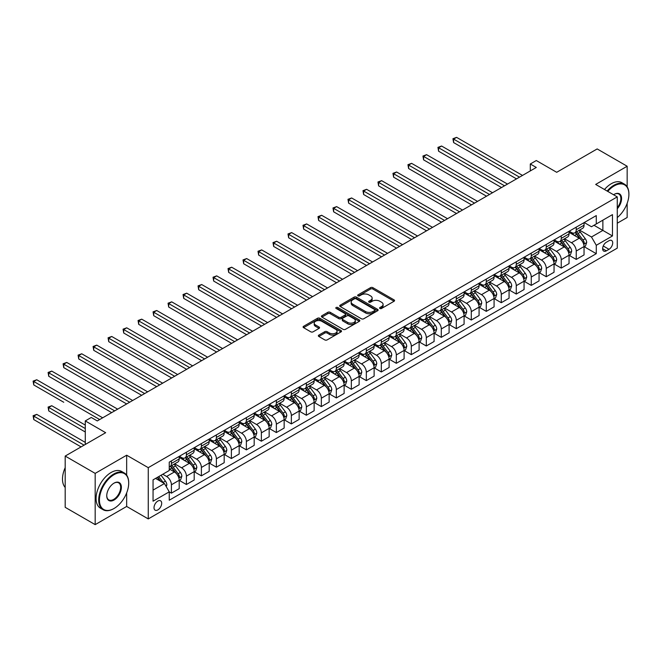 <?xml version="1.0" encoding="UTF-8"?>
<svg xmlns="http://www.w3.org/2000/svg" width="662" height="662" viewBox="0 0 662 662"><rect width="100%" height="100%" fill="white"/><g stroke="black" fill="none" stroke-linecap="round" stroke-linejoin="round"><path stroke-width="0.99" d="M379.914 308.475A1.167 0.67 0 0 0 381.56 308.475L394.072 301.251A1.663 0.96 0 0 0 394.56 300.573A1.663 0.96 0 0 0 394.072 299.894L372.88 287.664A1.663 0.96 0 0 0 370.521 287.664L358.018 294.88A1.167 0.67 0 0 0 357.67 295.36A1.167 0.67 0 0 0 358.018 295.831A1.167 0.67 0 0 0 359.665 295.831L361.278 294.896A5.329 3.078 0 0 1 368.817 294.896L370.579 295.922A5.329 3.078 0 0 1 372.143 298.09A5.329 3.078 0 0 1 370.579 300.267L368.966 301.202A1.167 0.67 0 0 0 368.626 301.682A1.167 0.67 0 0 0 368.966 302.153A1.167 0.67 0 0 0 370.612 302.153L372.234 301.218A5.329 3.078 0 0 1 379.765 301.218L381.535 302.244A5.329 3.078 0 0 1 383.091 304.412A5.329 3.078 0 0 1 381.535 306.589L379.914 307.524A1.167 0.67 0 0 0 379.574 308.004A1.167 0.67 0 0 0 379.914 308.475L379.914 307.524M157.846 509.914A5.428 3.136 120 0 0 161.396 505.131A5.428 3.136 120 0 0 160.56 500.786A5.428 3.136 120 0 0 157.846 501.051A5.428 3.136 120 0 0 154.304 505.834A5.428 3.136 120 0 0 155.14 510.187A5.428 3.136 120 0 0 157.846 509.914M318.836 335.104A1.663 0.96 0 0 0 318.348 335.791A1.663 0.96 0 0 0 318.836 336.47L324.785 339.904A1.663 0.96 0 0 0 327.136 339.904L341.029 331.877A1.663 0.96 0 0 0 341.518 331.199A1.663 0.96 0 0 0 341.029 330.52L319.837 318.281A1.663 0.96 0 0 0 317.479 318.281L303.585 326.308A1.663 0.96 0 0 0 303.105 326.987A1.663 0.96 0 0 0 303.585 327.665L310.768 331.811A1.663 0.96 0 0 0 313.126 331.811L319.067 328.377A1.663 0.96 0 0 0 319.556 327.698A1.663 0.96 0 0 0 319.067 327.02L315.509 324.959A4.452 2.574 0 0 1 314.202 323.147A4.452 2.574 0 0 1 316.957 320.764A4.452 2.574 0 0 1 321.806 321.327L335.758 329.378A4.452 2.574 0 0 1 337.066 331.199A4.452 2.574 0 0 1 334.318 333.574A4.452 2.574 0 0 1 329.461 333.019L327.136 331.679A1.663 0.96 0 0 0 324.785 331.679L318.836 335.104L318.836 336.47M627.162 186.825L627.162 166.245L597.174 148.933L556.692 172.302L536.294 160.535L530.303 163.994L536.294 167.461L97.273 420.924L91.273 417.465L85.282 420.924L85.282 444.475M126.665 475.159L126.665 455.208L95.179 473.388L65.19 456.068L105.672 432.7L85.282 420.924M126.665 455.208L148.255 467.67L617.265 196.887L617.265 248.142L148.255 518.917L148.255 467.67M627.162 166.245L595.676 184.425L617.265 196.887M361.402 318.761A1.663 0.96 0 0 0 363.752 318.761L377.646 310.735A1.663 0.96 0 0 0 378.134 310.056A1.663 0.96 0 0 0 377.646 309.377L356.454 297.139A1.663 0.96 0 0 0 354.096 297.139L340.21 305.165A1.663 0.96 0 0 0 339.722 305.844A1.663 0.96 0 0 0 340.21 306.523L361.402 318.761M336.61 308.732A1.167 0.67 0 0 1 337.794 308.897L337.794 307.507L359.342 319.953A1.663 0.96 0 0 1 359.83 320.631A1.663 0.96 0 0 1 359.342 321.31L345.448 329.328A1.663 0.96 0 0 1 343.09 329.328L321.897 317.09L321.897 315.733A1.663 0.96 0 0 0 321.409 316.411A1.663 0.96 0 0 0 321.897 317.09M321.897 315.733L327.847 312.298A1.663 0.96 0 0 1 330.197 312.298L338.795 317.263A1.663 0.96 0 0 0 341.145 317.263L345.092 314.988A1.663 0.96 0 0 0 345.581 314.309A1.663 0.96 0 0 0 345.092 313.631L336.147 308.459A1.167 0.67 0 0 1 335.8 307.987A1.167 0.67 0 0 1 336.519 307.367A1.167 0.67 0 0 1 337.794 307.507M95.179 473.388L95.179 524.635L65.19 507.324L65.19 456.068M617.265 223.21L627.162 217.492L627.162 203.325M608.99 240.728L606.351 242.251A5.255 3.037 120 0 0 602.917 246.885A5.255 3.037 120 0 0 603.719 251.097A5.255 3.037 120 0 0 606.351 250.84L608.99 249.317A5.255 3.037 120 0 0 612.424 244.683A5.255 3.037 120 0 0 611.614 240.472A5.255 3.037 120 0 0 608.99 240.728M584.215 222.548L591.472 226.735L596.272 223.971L596.272 215.589L169.249 462.134L169.249 470.508L153.054 479.859L153.054 501.192L169.249 491.841L169.249 500.224L596.272 253.678L596.272 245.296L591.472 236.988L579.548 230.103M596.272 223.971L612.466 214.62L612.466 235.953L596.272 245.296M95.179 524.635L126.665 506.455L148.255 518.917M530.303 163.994L530.303 170.92M593.996 225.287L602.867 230.409L602.867 220.156L612.466 214.62M591.472 236.988L602.867 230.409L612.466 235.953M153.054 490.112L164.449 483.533L155.57 478.403M169.249 491.907L171.408 493.157L171.408 484.774A6.785 3.914 -120 0 0 166.609 476.466L162.769 474.249M171.408 493.157L179.203 488.655L179.203 480.273A6.785 3.914 -120 0 0 174.404 471.965L169.249 468.986M179.377 480.447L186.394 484.501L186.394 476.119A6.785 3.914 -120 0 0 181.603 467.811L174.71 463.83M186.394 484.501L194.198 480L194.198 471.617A6.785 3.914 -120 0 0 189.398 463.309L179.203 457.425M194.371 471.791L201.389 475.846L201.389 467.463A6.785 3.914 -120 0 0 196.597 459.155L189.704 455.175M201.389 475.846L209.192 471.344L209.192 462.961A6.785 3.914 -120 0 0 204.393 454.653L194.198 448.762M209.366 463.135L216.383 467.19L216.383 458.807A6.785 3.914 -120 0 0 211.592 450.499L204.699 446.519M216.383 467.19L224.186 462.688L224.186 454.306A6.785 3.914 -120 0 0 219.387 445.998L209.192 440.106M224.36 454.48L231.377 458.534L231.377 450.152A6.785 3.914 -120 0 0 226.586 441.844L219.693 437.863M231.377 458.534L239.181 454.033L239.181 445.65A6.785 3.914 -120 0 0 234.381 437.342L224.186 431.45M239.354 445.824L246.372 449.87L246.372 441.496A6.785 3.914 -120 0 0 241.572 433.18L234.687 429.208M246.372 449.87L254.175 445.369L254.175 436.994A6.785 3.914 -120 0 0 249.375 428.678L239.181 422.795M254.349 437.168L261.366 441.215L261.366 432.84A6.785 3.914 -120 0 0 256.566 424.524L249.682 420.552M261.366 441.215L269.161 436.713L269.161 428.339A6.785 3.914 -120 0 0 264.37 420.022L254.175 414.139M269.343 428.513L276.36 432.559L276.36 424.185A6.785 3.914 -120 0 0 271.561 415.868L264.676 411.896M276.36 432.559L284.155 428.057L284.155 419.683A6.785 3.914 -120 0 0 279.364 411.367L269.161 405.483M284.337 419.849L291.354 423.903L291.354 415.521A6.785 3.914 -120 0 0 286.555 407.213L279.67 403.232M291.354 423.903L299.15 419.402L299.15 411.019A6.785 3.914 -120 0 0 294.358 402.711L284.155 396.828M299.332 411.193L306.349 415.248L306.349 406.865A6.785 3.914 -120 0 0 301.549 398.557L294.664 394.577M306.349 415.248L314.144 410.746L314.144 402.364A6.785 3.914 -120 0 0 309.353 394.055L299.15 388.172M314.326 402.537L321.343 406.592L321.343 398.21A6.785 3.914 -120 0 0 316.544 389.901L309.659 385.921M321.343 406.592L329.138 402.091L329.138 393.708A6.785 3.914 -120 0 0 324.339 385.4L314.144 379.508M329.32 393.882L336.337 397.936L336.337 389.554A6.785 3.914 -120 0 0 331.538 381.246L324.653 377.266M336.337 397.936L344.132 393.435L344.132 385.052A6.785 3.914 -120 0 0 339.333 376.744L329.138 370.852M344.314 385.226L351.332 389.281L351.332 380.898A6.785 3.914 -120 0 0 346.532 372.59L339.647 368.61M351.332 389.281L359.127 384.779L359.127 376.397A6.785 3.914 -120 0 0 354.327 368.089L344.132 362.197M359.309 376.57L366.326 380.617L366.326 372.243A6.785 3.914 -120 0 0 361.526 363.926L354.642 359.954M366.326 380.617L374.121 376.115L374.121 367.741A6.785 3.914 -120 0 0 369.322 359.425L359.127 353.541M374.303 367.915L381.32 371.961L381.32 363.587A6.785 3.914 -120 0 0 376.521 355.271L369.636 351.299M381.32 371.961L389.115 367.46L389.115 359.085A6.785 3.914 -120 0 0 384.316 350.769L374.121 344.885M389.297 359.259L396.315 363.306L396.315 354.931A6.785 3.914 -120 0 0 391.515 346.615L384.63 342.643M396.315 363.306L404.11 358.804L404.11 350.43A6.785 3.914 -120 0 0 399.31 342.113L389.115 336.23M404.292 350.595L411.309 354.65L411.309 346.267A6.785 3.914 -120 0 0 406.509 337.959L399.616 333.979M411.309 354.65L419.104 350.148L419.104 341.766A6.785 3.914 -120 0 0 414.304 333.458L404.11 327.574M419.286 341.94L426.303 345.994L426.303 337.612A6.785 3.914 -120 0 0 421.504 329.304L414.611 325.323M426.303 345.994L434.098 341.493L434.098 333.11A6.785 3.914 -120 0 0 429.299 324.802L419.104 318.918M434.28 333.284L441.297 337.339L441.297 328.956A6.785 3.914 -120 0 0 436.498 320.648L429.605 316.668M441.297 337.339L449.093 332.837L449.093 324.454A6.785 3.914 -120 0 0 444.293 316.146L434.098 310.255M449.275 324.628L456.292 328.683L456.292 320.3A6.785 3.914 -120 0 0 451.492 311.992L444.599 308.012M456.292 328.683L464.087 324.181L464.087 315.799A6.785 3.914 -120 0 0 459.287 307.491L449.093 301.599M464.269 315.973L471.286 320.027L471.286 311.645A6.785 3.914 -120 0 0 466.487 303.337L459.594 299.356M471.286 320.027L479.081 315.526L479.081 307.143A6.785 3.914 -120 0 0 474.282 298.835L464.087 292.943M479.263 307.317L486.28 311.363L486.28 302.989A6.785 3.914 -120 0 0 481.481 294.673L474.588 290.701M486.28 311.363L494.075 306.862L494.075 298.488A6.785 3.914 -120 0 0 489.276 290.171L479.081 284.288M494.257 298.661L501.275 302.708L501.275 294.333A6.785 3.914 -120 0 0 496.475 286.017L489.582 282.045M501.275 302.708L509.07 298.206L509.07 289.832A6.785 3.914 -120 0 0 504.27 281.515L494.075 275.632M509.252 290.006L516.269 294.052L516.269 285.678A6.785 3.914 -120 0 0 511.469 277.361L504.576 273.389M516.269 294.052L524.064 289.551L524.064 281.176A6.785 3.914 -120 0 0 519.265 272.86L509.07 266.976M524.246 281.342L531.263 285.396L531.263 277.014A6.785 3.914 -120 0 0 526.464 268.706L519.571 264.726M531.263 285.396L539.058 280.895L539.058 272.512A6.785 3.914 -120 0 0 534.259 264.204L524.064 258.321M539.232 272.686L546.249 276.741L546.249 268.358A6.785 3.914 -120 0 0 541.458 260.05L534.565 256.07M546.249 276.741L554.053 272.239L554.053 263.857A6.785 3.914 -120 0 0 549.253 255.549L539.058 249.665M554.226 264.03L561.244 268.085L561.244 259.703A6.785 3.914 -120 0 0 556.452 251.395L549.559 247.414M561.244 268.085L569.047 263.584L569.047 255.201A6.785 3.914 -120 0 0 564.247 246.893L554.053 241.001M569.221 255.375L576.238 259.43L576.238 251.047A6.785 3.914 -120 0 0 571.447 242.739L564.554 238.759M576.238 259.43L584.041 254.928L584.041 246.545A6.785 3.914 -120 0 0 579.242 238.237L569.047 232.345M569.221 231.203L571.447 232.486A6.785 3.914 -120 0 0 574.839 232.825A6.785 3.914 -120 0 0 576.238 229.714L576.238 227.157M554.226 239.859L556.452 241.142A6.785 3.914 -120 0 0 559.845 241.481A6.785 3.914 -120 0 0 561.244 238.37L561.244 235.813M539.232 248.515L541.458 249.797A6.785 3.914 -120 0 0 544.851 250.137A6.785 3.914 -120 0 0 546.249 247.034L546.249 244.468M524.246 257.179L526.464 258.453A6.785 3.914 -120 0 0 529.857 258.792A6.785 3.914 -120 0 0 531.263 255.689L531.263 253.124M509.252 265.834L511.469 267.117A6.785 3.914 -120 0 0 514.862 267.448A6.785 3.914 -120 0 0 516.269 264.345L516.269 261.78M494.257 274.49L496.475 275.773A6.785 3.914 -120 0 0 499.868 276.104A6.785 3.914 -120 0 0 501.275 273.001L501.275 270.435M479.263 283.146L481.481 284.428A6.785 3.914 -120 0 0 484.874 284.759A6.785 3.914 -120 0 0 486.28 281.656L486.28 279.091M464.269 291.801L466.487 293.084A6.785 3.914 -120 0 0 469.879 293.423A6.785 3.914 -120 0 0 471.286 290.312L471.286 287.755M449.275 300.457L451.492 301.74A6.785 3.914 -120 0 0 454.885 302.079A6.785 3.914 -120 0 0 456.292 298.967L456.292 296.411M434.28 309.113L436.498 310.395A6.785 3.914 -120 0 0 439.891 310.735A6.785 3.914 -120 0 0 441.297 307.623L441.297 305.066M419.286 317.768L421.504 319.051A6.785 3.914 -120 0 0 424.896 319.39A6.785 3.914 -120 0 0 426.303 316.287L426.303 313.722M404.292 326.432L406.509 327.707A6.785 3.914 -120 0 0 409.902 328.046A6.785 3.914 -120 0 0 411.309 324.943L411.309 322.377M389.297 335.088L391.515 336.37A6.785 3.914 -120 0 0 394.908 336.701A6.785 3.914 -120 0 0 396.315 333.598L396.315 331.033M374.303 343.743L376.521 345.026A6.785 3.914 -120 0 0 379.914 345.357A6.785 3.914 -120 0 0 381.32 342.254L381.32 339.689M359.309 352.399L361.526 353.682A6.785 3.914 -120 0 0 364.919 354.013A6.785 3.914 -120 0 0 366.326 350.91L366.326 348.344M344.314 361.055L346.532 362.337A6.785 3.914 -120 0 0 349.925 362.677A6.785 3.914 -120 0 0 351.332 359.565L351.332 357.008M329.32 369.71L331.538 370.993A6.785 3.914 -120 0 0 334.931 371.332A6.785 3.914 -120 0 0 336.337 368.221L336.337 365.664M314.326 378.366L316.544 379.649A6.785 3.914 -120 0 0 319.936 379.988A6.785 3.914 -120 0 0 321.343 376.877L321.343 374.32M299.332 387.022L301.549 388.304A6.785 3.914 -120 0 0 304.942 388.644A6.785 3.914 -120 0 0 306.349 385.541L306.349 382.975M284.337 395.686L286.555 396.96A6.785 3.914 -120 0 0 289.948 397.299A6.785 3.914 -120 0 0 291.354 394.196L291.354 391.631M269.343 404.341L271.561 405.624A6.785 3.914 -120 0 0 274.953 405.955A6.785 3.914 -120 0 0 276.36 402.852L276.36 400.287M254.349 412.997L256.566 414.28A6.785 3.914 -120 0 0 259.959 414.611A6.785 3.914 -120 0 0 261.366 411.507L261.366 408.942M239.354 421.653L241.572 422.935A6.785 3.914 -120 0 0 244.965 423.266A6.785 3.914 -120 0 0 246.372 420.163L246.372 417.598M224.36 430.308L226.586 431.591A6.785 3.914 -120 0 0 229.979 431.93A6.785 3.914 -120 0 0 231.377 428.819L231.377 426.262M209.366 438.964L211.592 440.247A6.785 3.914 -120 0 0 214.985 440.586A6.785 3.914 -120 0 0 216.383 437.474L216.383 434.917M194.371 447.62L196.597 448.902A6.785 3.914 -120 0 0 199.99 449.241A6.785 3.914 -120 0 0 201.389 446.13L201.389 443.573M179.377 456.275L181.603 457.558A6.785 3.914 -120 0 0 184.996 457.897A6.785 3.914 -120 0 0 186.394 454.794L186.394 452.229M584.215 246.719L596.272 253.678M574.839 232.825L582.634 228.324A6.785 3.914 -120 0 0 584.041 225.212L584.041 222.655M559.845 241.481L567.64 236.979A6.785 3.914 -120 0 0 569.047 233.868L569.047 231.311M544.851 250.137L552.646 245.635A6.785 3.914 -120 0 0 554.053 242.532L554.053 239.967M529.857 258.792L537.652 254.291A6.785 3.914 -120 0 0 539.058 251.188L539.058 248.622M514.862 267.448L522.657 262.946A6.785 3.914 -120 0 0 524.064 259.843L524.064 257.278M499.868 276.104L507.663 271.602A6.785 3.914 -120 0 0 509.07 268.499L509.07 265.934M484.874 284.759L492.669 280.258A6.785 3.914 -120 0 0 494.075 277.155L494.075 274.589M469.879 293.423L477.674 288.922A6.785 3.914 -120 0 0 479.081 285.81L479.081 283.253M454.885 302.079L462.68 297.577A6.785 3.914 -120 0 0 464.087 294.466L464.087 291.909M439.891 310.735L447.686 306.233A6.785 3.914 -120 0 0 449.093 303.122L449.093 300.565M424.896 319.39L432.691 314.889A6.785 3.914 -120 0 0 434.098 311.785L434.098 309.22M409.902 328.046L417.697 323.544A6.785 3.914 -120 0 0 419.104 320.441L419.104 317.876M394.908 336.701L402.703 332.2A6.785 3.914 -120 0 0 404.11 329.097L404.11 326.532M379.914 345.357L387.709 340.856A6.785 3.914 -120 0 0 389.115 337.752L389.115 335.187M364.919 354.013L372.714 349.511A6.785 3.914 -120 0 0 374.121 346.408L374.121 343.843M349.925 362.677L357.72 358.175A6.785 3.914 -120 0 0 359.127 355.064L359.127 352.507M334.931 371.332L342.726 366.831A6.785 3.914 -120 0 0 344.132 363.719L344.132 361.162M319.936 379.988L327.731 375.486A6.785 3.914 -120 0 0 329.138 372.375L329.138 369.818M304.942 388.644L312.745 384.142A6.785 3.914 -120 0 0 314.144 381.039L314.144 378.474M289.948 397.299L297.751 392.798A6.785 3.914 -120 0 0 299.15 389.695L299.15 387.129M274.953 405.955L282.757 401.453A6.785 3.914 -120 0 0 284.155 398.35L284.155 395.785M259.959 414.611L267.762 410.109A6.785 3.914 -120 0 0 269.161 407.006L269.161 404.441M244.965 423.266L252.768 418.765A6.785 3.914 -120 0 0 254.175 415.662L254.175 413.096M229.979 431.93L237.774 427.429A6.785 3.914 -120 0 0 239.181 424.317L239.181 421.76M214.985 440.586L222.78 436.084A6.785 3.914 -120 0 0 224.186 432.973L224.186 430.416M199.99 449.241L207.785 444.74A6.785 3.914 -120 0 0 209.192 441.628L209.192 439.072M184.996 457.897L192.791 453.396A6.785 3.914 -120 0 0 194.198 450.292L194.198 447.727M169.249 466.826A6.785 3.914 -120 0 0 170.002 466.553L177.797 462.051A6.785 3.914 -120 0 0 179.203 458.948L179.203 456.383M170.002 466.553A6.785 3.914 -120 0 0 171.408 463.45L171.408 460.884M164.449 483.533L169.249 491.841M126.665 506.455L126.665 492.9M380.377 308.641L381.535 307.979A5.329 3.078 0 0 0 383.091 305.803L383.091 304.412M372.143 298.09L372.143 299.481A5.329 3.078 0 0 1 370.579 301.657L369.429 302.319M394.072 299.894L394.072 301.251L372.88 289.046A1.663 0.96 0 0 0 370.521 289.046L358.481 295.997M377.621 310.751L356.454 298.529A1.663 0.96 0 0 0 354.096 298.529L340.227 306.539M374.7 310.536A1.167 0.67 0 0 0 375.048 310.056A1.167 0.67 0 0 0 374.7 309.584L356.098 298.843A1.167 0.67 0 0 0 354.451 298.843L352.747 299.828A5.329 3.078 0 0 0 351.183 302.004A5.329 3.078 0 0 0 352.747 304.181L365.465 311.521A5.329 3.078 0 0 0 372.996 311.521L374.7 310.536L374.7 311.918A1.167 0.67 0 0 0 375.048 311.446L375.048 310.056M351.183 302.004L351.183 303.386A5.329 3.078 0 0 0 352.747 305.563L352.747 304.181M374.7 311.918L372.996 312.903A5.329 3.078 0 0 1 365.465 312.903L352.747 305.563M321.922 317.106L327.847 313.689L327.847 312.298M345.581 314.309L345.581 315.691A1.663 0.96 0 0 1 345.092 316.37L341.145 318.645A1.663 0.96 0 0 1 338.795 318.645L330.197 313.689A1.663 0.96 0 0 0 327.847 313.689M337.794 308.897L359.317 321.318M347.716 322.411A4.452 2.574 0 0 0 352.565 322.973A4.452 2.574 0 0 0 355.312 320.598A4.452 2.574 0 0 0 354.013 318.778L349.097 315.94A1.663 0.96 0 0 0 346.739 315.94L342.8 318.215A1.663 0.96 0 0 0 342.312 318.894A1.663 0.96 0 0 0 342.8 319.572L347.716 322.411L347.716 323.801A4.452 2.574 0 0 0 352.565 324.355A4.452 2.574 0 0 0 355.312 321.98L355.312 320.598M342.312 318.894L342.312 320.284A1.663 0.96 0 0 0 342.8 320.962L342.8 319.572M347.716 323.801L342.8 320.962M337.066 331.199L337.066 332.581A4.452 2.574 0 0 1 334.318 334.964A4.452 2.574 0 0 1 329.461 334.401L327.136 333.06A1.663 0.96 0 0 0 324.785 333.06L318.861 336.478M314.202 323.147L314.202 324.529A4.452 2.574 0 0 0 315.509 326.349L315.509 324.959M319.051 328.393L315.509 326.349M341.004 331.894L319.837 319.672A1.663 0.96 0 0 0 317.479 319.672L303.61 327.673M584.041 246.827L585.481 245.991L586.673 242.532A4.493 2.598 -120 0 0 585.241 238.701L580.342 232.155A12.975 7.489 -120 0 0 578.927 230.459M574.053 235.242A12.975 7.489 -120 0 0 571.397 232.461M583.627 244.071L584.248 242.722A4.493 2.598 -120 0 0 582.965 240.016L578.058 233.471A12.975 7.489 -120 0 0 576.643 231.774M575.435 232.478A10.774 6.223 60 0 1 577.206 234.489L581.352 240.025M453.594 177.184L486.52 196.2L423.606 159.873L423.606 156.414L426.601 154.676L492.511 192.733M575.204 232.61A12.975 7.489 60 0 1 576.619 234.307L579.879 238.651M519.505 177.151L453.594 139.094L456.59 137.365L522.5 175.422M516.509 178.881L453.594 142.562L453.594 139.094L452.932 138.714L456.59 137.365M453.594 142.562L452.932 138.714M569.047 255.482L570.487 254.647L571.678 251.188A4.493 2.598 -120 0 0 570.247 247.356L565.348 240.811A12.975 7.489 -120 0 0 563.933 239.123M559.059 243.897A12.975 7.489 -120 0 0 556.403 241.117M568.633 252.727L569.254 251.378A4.493 2.598 -120 0 0 567.971 248.672L563.064 242.127A12.975 7.489 -120 0 0 561.649 240.438M560.441 241.133A10.774 6.223 60 0 1 562.212 243.144L566.358 248.68M438.6 185.848L471.526 204.856L408.611 168.529L408.611 165.07L411.607 163.34L477.517 201.389M560.209 241.266A12.975 7.489 60 0 1 561.624 242.962L564.885 247.315M554.053 264.138L555.492 263.302L556.692 259.843A4.493 2.598 -120 0 0 555.253 256.012L550.354 249.475A12.975 7.489 -120 0 0 548.939 247.778M544.065 252.553A12.975 7.489 -120 0 0 541.408 249.773M553.639 261.382L554.26 260.034A4.493 2.598 -120 0 0 552.977 257.328L548.07 250.79A12.975 7.489 -120 0 0 546.655 249.094M545.447 249.789A10.774 6.223 60 0 1 547.217 251.8L551.363 257.336M423.606 194.504L456.532 213.512L393.617 177.184L393.617 173.725L396.612 171.996L462.523 210.044M545.215 249.922A12.975 7.489 60 0 1 546.638 251.618L549.89 255.971M539.058 272.794L540.498 271.958L541.698 268.499A4.493 2.598 -120 0 0 540.258 264.668L535.359 258.13A12.975 7.489 -120 0 0 533.944 256.434M529.07 261.209A12.975 7.489 -120 0 0 526.414 258.428M538.645 270.038L539.265 268.689A4.493 2.598 -120 0 0 537.983 265.983L533.084 259.446A12.975 7.489 -120 0 0 531.66 257.75M530.452 258.445A10.774 6.223 60 0 1 532.223 260.456L536.369 265.992M408.611 203.16L441.537 222.167L378.623 185.848L378.623 182.381L381.618 180.652L447.537 218.708M530.221 258.577A12.975 7.489 60 0 1 531.644 260.274L534.896 264.626M504.51 185.807L438.6 147.758L441.595 146.021L507.506 184.077M501.515 187.545L438.6 151.217L438.6 147.758L437.938 147.378L441.595 146.021M438.6 151.217L437.938 147.378M489.516 194.463L422.944 156.033L426.601 154.676M423.606 159.873L422.944 156.033M474.522 203.126L407.949 164.689L411.607 163.34M408.611 168.529L407.949 164.689M524.064 281.449L525.504 280.622L526.704 277.155A4.493 2.598 -120 0 0 525.264 273.323L520.365 266.786A12.975 7.489 -120 0 0 518.95 265.09M514.076 269.864A12.975 7.489 -120 0 0 511.42 267.084M523.65 278.694L524.271 277.345A4.493 2.598 -120 0 0 522.988 274.647L518.089 268.102A12.975 7.489 -120 0 0 516.666 266.405M515.466 267.1A10.774 6.223 60 0 1 517.229 269.111L521.375 274.647M393.617 211.815L426.543 230.823L363.628 194.504L363.628 191.037L366.624 189.307L432.543 227.364M515.226 267.233A12.975 7.489 60 0 1 516.65 268.929L519.902 273.282M459.527 211.782L392.955 173.345L396.612 171.996M393.617 177.184L392.955 173.345M617.265 217.583A20.696 11.949 120 0 0 628.9 194.33A20.696 11.949 120 0 0 614.27 185.881A20.696 11.949 120 0 0 607.757 191.401M607.128 191.037A21.201 12.239 -60 0 1 613.906 185.252A21.201 12.239 -60 0 1 624.506 184.202A21.201 12.239 -60 0 1 628.9 193.916A21.201 12.239 -60 0 1 628.9 194.123M613.575 194.76A10.344 5.975 -60 0 1 614.27 194.33L614.27 194.33A10.344 5.975 -60 0 1 621.419 196.879A10.344 5.975 -60 0 1 617.265 208.753M604.489 189.514A21.201 12.239 -60 0 1 611.266 183.73A21.201 12.239 -60 0 1 621.866 182.679L624.506 184.202M617.265 207.669A9.839 5.677 120 0 0 618.829 194.049A9.839 5.677 120 0 0 614.079 194.438M113.707 508.673L114.071 508.466A20.696 11.949 120 0 0 128.701 483.119A20.696 11.949 120 0 0 114.071 474.662A20.696 11.949 120 0 0 99.432 500.017A20.696 11.949 120 0 0 114.071 508.466L113.707 508.673A21.201 12.239 -60 0 1 103.106 509.723A21.201 12.239 -60 0 1 99.854 492.727A21.201 12.239 -60 0 1 113.707 474.042A21.201 12.239 -60 0 1 124.307 472.991A21.201 12.239 -60 0 1 128.701 482.697A21.201 12.239 -60 0 1 128.701 482.912M114.071 500.017A10.344 5.975 -60 0 1 106.748 495.788A10.344 5.975 -60 0 1 114.071 483.111L114.071 483.111A10.344 5.975 -60 0 1 121.386 487.34A10.344 5.975 -60 0 1 114.071 500.017M106.756 495.573A9.839 5.677 120 0 0 108.791 499.876A9.839 5.677 120 0 0 113.707 499.388A9.839 5.677 120 0 0 120.136 490.716A9.839 5.677 120 0 0 118.63 482.838A9.839 5.677 120 0 0 113.889 483.227M103.106 509.723L100.467 508.193A21.201 12.239 -60 0 1 97.215 491.204A21.201 12.239 -60 0 1 111.067 472.519A21.201 12.239 -60 0 1 121.667 471.468L124.307 472.991M65.19 487.447A21.201 12.239 -60 0 1 65.19 467.629M509.07 290.105L510.51 289.277L511.709 285.81A4.493 2.598 -120 0 0 510.27 281.987L505.371 275.442A12.975 7.489 -120 0 0 503.956 273.745M499.082 278.52A12.975 7.489 -120 0 0 496.426 275.74M508.656 287.349L509.277 286.001A4.493 2.598 -120 0 0 507.994 283.303L503.095 276.757A12.975 7.489 -120 0 0 501.672 275.061M500.472 275.756A10.774 6.223 60 0 1 502.235 277.767L506.38 283.303M378.623 220.471L411.549 239.478L348.634 203.16L348.634 199.692L351.63 197.963L417.548 236.02M500.24 275.888A12.975 7.489 60 0 1 501.655 277.585L504.907 281.938M444.533 220.438L377.961 182L381.618 180.652M378.623 185.848L377.961 182M494.075 298.761L495.515 297.933L496.715 294.466A4.493 2.598 -120 0 0 495.275 290.643L490.377 284.097A12.975 7.489 -120 0 0 488.961 282.401M484.088 287.176A12.975 7.489 -120 0 0 481.431 284.395M493.662 296.013L494.282 294.656A4.493 2.598 -120 0 0 493 291.959L488.101 285.413A12.975 7.489 -120 0 0 486.686 283.717M485.478 284.412A10.774 6.223 60 0 1 487.24 286.423L491.386 291.959M363.628 229.126L396.555 248.134L333.64 211.815L333.64 208.348L336.635 206.618L402.554 244.675M485.246 284.552A12.975 7.489 60 0 1 486.661 286.249L489.913 290.593M429.539 229.093L362.966 190.656L366.624 189.307M363.628 194.504L362.966 190.656M479.081 307.416L480.521 306.589L481.721 303.122A4.493 2.598 -120 0 0 480.281 299.298L475.382 292.753A12.975 7.489 -120 0 0 473.967 291.057M469.093 295.84A12.975 7.489 -120 0 0 466.437 293.059M478.667 304.669L479.288 303.32A4.493 2.598 -120 0 0 478.005 300.614L473.107 294.069A12.975 7.489 -120 0 0 471.692 292.372M470.483 293.076A10.774 6.223 60 0 1 472.246 295.078L476.4 300.622M348.634 237.782L381.56 256.798L318.645 220.471L318.645 217.012L321.641 215.274L387.56 253.331M470.252 293.208A12.975 7.489 60 0 1 471.667 294.904L474.927 299.249M414.544 237.749L347.972 199.312L351.63 197.963M348.634 203.16L347.972 199.312M464.087 316.08L465.527 315.244L466.727 311.785A4.493 2.598 -120 0 0 465.287 307.954L460.388 301.409A12.975 7.489 -120 0 0 458.973 299.712M454.099 304.495A12.975 7.489 -120 0 0 451.443 301.715M463.673 313.325L464.302 311.976A4.493 2.598 -120 0 0 463.011 309.27L458.112 302.724A12.975 7.489 -120 0 0 456.697 301.028M455.489 301.731A10.774 6.223 60 0 1 457.252 303.742L461.406 309.278M333.64 246.438L366.566 265.454L303.651 229.126L303.651 225.668L306.647 223.93L372.565 261.987M455.257 301.864A12.975 7.489 60 0 1 456.672 303.56L459.933 307.904M399.55 246.405L332.978 207.967L336.635 206.618M333.64 211.815L332.978 207.967M449.093 324.736L450.532 323.9L451.732 320.441A4.493 2.598 -120 0 0 450.292 316.61L445.394 310.064A12.975 7.489 -120 0 0 443.979 308.376M439.105 313.151A12.975 7.489 -120 0 0 436.448 310.37M448.679 321.98L449.308 320.631A4.493 2.598 -120 0 0 448.017 317.925L443.118 311.38A12.975 7.489 -120 0 0 441.703 309.692M440.495 310.387A10.774 6.223 60 0 1 442.257 312.398L446.411 317.934M318.645 255.102L351.572 274.109L288.657 237.782L288.657 234.323L291.652 232.594L357.571 270.642M440.263 310.519A12.975 7.489 60 0 1 441.678 312.216L444.938 316.568M384.556 255.06L317.983 216.631L321.641 215.274M318.645 220.471L317.983 216.631M434.098 333.391L435.538 332.556L436.738 329.097A4.493 2.598 -120 0 0 435.306 325.265L430.399 318.728A12.975 7.489 -120 0 0 428.984 317.032M424.11 321.806A12.975 7.489 -120 0 0 421.454 319.026M433.693 330.636L434.313 329.287A4.493 2.598 -120 0 0 433.022 326.581L428.124 320.044A12.975 7.489 -120 0 0 426.709 318.348M425.501 319.043A10.774 6.223 60 0 1 427.263 321.053L431.417 326.589M303.651 263.757L336.577 282.765L273.663 246.438L273.663 242.979L276.658 241.249L342.577 279.298M425.269 319.175A12.975 7.489 60 0 1 426.684 320.871L429.944 325.224M369.562 263.716L302.989 225.287L306.647 223.93M303.651 229.126L302.989 225.287M419.104 342.047L420.544 341.211L421.744 337.752A4.493 2.598 -120 0 0 420.312 333.921L415.405 327.384A12.975 7.489 -120 0 0 413.99 325.687M409.116 330.462A12.975 7.489 -120 0 0 406.46 327.682M418.698 339.292L419.319 337.943A4.493 2.598 -120 0 0 418.028 335.237L413.129 328.7A12.975 7.489 -120 0 0 411.714 327.003M410.506 327.698A10.774 6.223 60 0 1 412.269 329.709L416.423 335.245M288.657 272.413L321.583 291.421L258.668 255.102L258.668 251.634L261.672 249.905L327.582 287.962M410.274 327.831A12.975 7.489 60 0 1 411.69 329.527L414.95 333.88M354.567 272.38L287.995 233.943L291.652 232.594M288.657 237.782L287.995 233.943M404.11 350.703L405.549 349.875L406.749 346.408A4.493 2.598 -120 0 0 405.318 342.577L400.411 336.039A12.975 7.489 -120 0 0 398.996 334.343M394.122 339.118A12.975 7.489 -120 0 0 391.465 336.337M403.704 347.947L404.325 346.598A4.493 2.598 -120 0 0 403.034 343.901L398.135 337.355A12.975 7.489 -120 0 0 396.72 335.659M395.512 336.354A10.774 6.223 60 0 1 397.283 338.365L401.429 343.901M273.663 281.069L306.589 300.076L243.674 263.757L243.674 260.29L246.678 258.561L312.588 296.617M395.28 336.486A12.975 7.489 60 0 1 396.695 338.183L399.956 342.535M339.573 281.036L273.001 242.598L276.658 241.249M273.663 246.438L273.001 242.598M389.115 359.358L390.555 358.531L391.755 355.064A4.493 2.598 -120 0 0 390.323 351.241L385.416 344.695A12.975 7.489 -120 0 0 384.001 342.999M379.127 347.773A12.975 7.489 -120 0 0 376.471 344.993M388.71 356.603L389.33 355.254A4.493 2.598 -120 0 0 388.04 352.556L383.141 346.011A12.975 7.489 -120 0 0 381.726 344.314M380.518 345.01A10.774 6.223 60 0 1 382.288 347.02L386.434 352.556M258.668 289.724L291.594 308.732L228.68 272.413L228.68 268.946L231.683 267.216L297.594 305.273M380.286 345.142A12.975 7.489 60 0 1 381.701 346.838L384.961 351.191M324.579 289.691L258.006 251.254L261.672 249.905M258.668 255.102L258.006 251.254M374.121 368.014L375.561 367.187L376.761 363.719A4.493 2.598 -120 0 0 375.329 359.896L370.422 353.351A12.975 7.489 -120 0 0 369.007 351.654M364.133 356.429A12.975 7.489 -120 0 0 361.477 353.649M373.716 365.267L374.336 363.91A4.493 2.598 -120 0 0 373.045 361.212L368.146 354.667A12.975 7.489 -120 0 0 366.731 352.97M365.523 353.665A10.774 6.223 60 0 1 367.294 355.676L371.44 361.212M243.674 298.38L276.6 317.388L213.685 281.069L213.685 277.601L216.689 275.872L282.6 313.929M365.292 353.806A12.975 7.489 60 0 1 366.707 355.502L369.967 359.847M309.593 298.347L243.012 259.909L246.678 258.561M243.674 263.757L243.012 259.909M359.127 376.67L360.567 375.842L361.766 372.375A4.493 2.598 -120 0 0 360.335 368.552L355.428 362.006A12.975 7.489 -120 0 0 354.013 360.31M349.139 365.093A12.975 7.489 -120 0 0 346.483 362.313M358.721 373.922L359.342 372.574A4.493 2.598 -120 0 0 358.051 369.868L353.152 363.322A12.975 7.489 -120 0 0 351.737 361.626M350.529 362.329A10.774 6.223 60 0 1 352.3 364.332L356.446 369.876M228.68 307.036L261.606 326.052L198.691 289.724L198.691 286.265L201.695 284.528L267.605 322.584M350.297 362.462A12.975 7.489 60 0 1 351.712 364.158L354.973 368.502M294.598 307.002L228.018 268.565L231.683 267.216M228.68 272.413L228.018 268.565M344.132 385.334L345.572 384.498L346.772 381.039A4.493 2.598 -120 0 0 345.341 377.208L340.433 370.662A12.975 7.489 -120 0 0 339.018 368.966M334.144 373.749A12.975 7.489 -120 0 0 331.488 370.968M343.727 382.578L344.348 381.229A4.493 2.598 -120 0 0 343.057 378.523L338.158 371.978A12.975 7.489 -120 0 0 336.743 370.281M335.535 370.985A10.774 6.223 60 0 1 337.306 372.996L341.451 378.532M213.685 315.691L246.612 334.707L183.697 298.38L183.697 294.921L186.701 293.183L252.611 331.24M335.303 371.117A12.975 7.489 60 0 1 336.718 372.814L339.978 377.158M279.604 315.658L213.032 277.221L216.689 275.872M213.685 281.069L213.032 277.221M329.138 393.989L330.578 393.154L331.778 389.695A4.493 2.598 -120 0 0 330.346 385.863L325.447 379.318A12.975 7.489 -120 0 0 324.024 377.63M319.15 382.404A12.975 7.489 -120 0 0 316.494 379.624M328.733 391.234L329.353 389.885A4.493 2.598 -120 0 0 328.062 387.179L323.164 380.633A12.975 7.489 -120 0 0 321.749 378.945M320.54 379.64A10.774 6.223 60 0 1 322.311 381.651L326.457 387.187M198.691 324.355L231.617 343.363L168.702 307.036L168.702 303.577L171.706 301.847L237.617 339.896M320.309 379.773A12.975 7.489 60 0 1 321.724 381.469L324.984 385.822M264.61 324.314L198.037 285.885L201.695 284.528M198.691 289.724L198.037 285.885M314.144 402.645L315.584 401.809L316.784 398.35A4.493 2.598 -120 0 0 315.352 394.519L310.453 387.982A12.975 7.489 -120 0 0 309.03 386.285M304.156 391.06A12.975 7.489 -120 0 0 301.5 388.28M313.738 399.889L314.359 398.541A4.493 2.598 -120 0 0 313.068 395.835L308.169 389.297A12.975 7.489 -120 0 0 306.754 387.601M305.546 388.296A10.774 6.223 60 0 1 307.317 390.307L311.463 395.843M183.697 333.011L216.623 352.018L153.708 315.691L153.708 312.232L156.712 310.503L222.622 348.551M305.314 388.428A12.975 7.489 60 0 1 306.729 390.125L309.99 394.478M249.615 332.969L183.043 294.54L186.701 293.183M183.697 298.38L183.043 294.54M299.15 411.301L300.589 410.465L301.789 407.006A4.493 2.598 -120 0 0 300.358 403.175L295.459 396.637A12.975 7.489 -120 0 0 294.036 394.941M289.162 399.716A12.975 7.489 -120 0 0 286.505 396.935M298.744 408.545L299.365 407.196A4.493 2.598 -120 0 0 298.074 404.49L293.175 397.953A12.975 7.489 -120 0 0 291.76 396.257M290.552 396.952A10.774 6.223 60 0 1 292.323 398.963L296.468 404.499M168.702 341.666L201.629 360.674L138.714 324.355L138.714 320.888L141.718 319.158L207.628 357.215M290.32 397.084A12.975 7.489 60 0 1 291.735 398.781L294.995 403.133M234.621 341.633L168.049 303.196L171.706 301.847M168.702 307.036L168.049 303.196M284.155 419.956L285.595 419.129L286.795 415.662A4.493 2.598 -120 0 0 285.363 411.83L280.465 405.293A12.975 7.489 -120 0 0 279.05 403.597M274.167 408.371A12.975 7.489 -120 0 0 271.511 405.591M283.75 417.201L284.37 415.852A4.493 2.598 -120 0 0 283.088 413.154L278.181 406.609A12.975 7.489 -120 0 0 276.766 404.912M275.558 405.607A10.774 6.223 60 0 1 277.328 407.618L281.474 413.154M153.708 350.322L186.634 369.33L123.72 333.011L123.72 329.544L126.723 327.814L192.634 365.871M275.326 405.74A12.975 7.489 60 0 1 276.741 407.436L280.001 411.789M219.627 350.289L153.054 311.852L156.712 310.503M153.708 315.691L153.054 311.852M269.161 428.612L270.601 427.784L271.801 424.317A4.493 2.598 -120 0 0 270.369 420.494L265.47 413.949A12.975 7.489 -120 0 0 264.055 412.252M259.181 417.027A12.975 7.489 -120 0 0 256.517 414.247M268.755 425.856L269.376 424.507A4.493 2.598 -120 0 0 268.093 421.81L263.186 415.264A12.975 7.489 -120 0 0 261.771 413.568M260.563 414.263A10.774 6.223 60 0 1 262.334 416.274L266.48 421.81M138.714 358.978L171.64 377.985L108.734 341.666L108.734 338.199L111.729 336.47L177.639 374.526M260.332 414.395A12.975 7.489 60 0 1 261.747 416.092L265.007 420.444M204.632 358.945L138.06 320.507L141.718 319.158M138.714 324.355L138.06 320.507M254.175 437.268L255.606 436.44L256.806 432.973A4.493 2.598 -120 0 0 255.375 429.15L250.476 422.604A12.975 7.489 -120 0 0 249.061 420.908M244.187 425.683A12.975 7.489 -120 0 0 241.522 422.902M253.761 434.52L254.382 433.163A4.493 2.598 -120 0 0 253.099 430.466L248.192 423.92A12.975 7.489 -120 0 0 246.777 422.224M245.569 422.919A10.774 6.223 60 0 1 247.34 424.93L251.486 430.466M123.72 367.633L156.646 386.641L93.739 350.322L93.739 346.855L96.735 345.125L162.645 383.182M245.337 423.059A12.975 7.489 60 0 1 246.752 424.756L250.013 429.1M189.638 367.6L123.066 329.163L126.723 327.814M123.72 333.011L123.066 329.163M239.181 445.923L240.62 445.096L241.812 441.628A4.493 2.598 -120 0 0 240.38 437.805L235.482 431.26A12.975 7.489 -120 0 0 234.067 429.564M229.193 434.346A12.975 7.489 -120 0 0 226.536 431.566M238.767 443.176L239.387 441.827A4.493 2.598 -120 0 0 238.105 439.121L233.198 432.576A12.975 7.489 -120 0 0 231.783 430.879M230.575 431.583A10.774 6.223 60 0 1 232.345 433.585L236.491 439.129M108.734 376.289L141.66 395.305L78.745 358.978L78.745 355.519L81.74 353.781L147.651 391.838M230.343 431.715A12.975 7.489 60 0 1 231.758 433.411L235.018 437.756M174.644 376.256L108.072 337.819L111.729 336.47M108.734 341.666L108.072 337.819M224.186 454.587L225.626 453.751L226.818 450.292A4.493 2.598 -120 0 0 225.386 446.461L220.487 439.916A12.975 7.489 -120 0 0 219.072 438.219M214.198 443.002A12.975 7.489 -120 0 0 211.542 440.222M223.773 451.832L224.393 450.483A4.493 2.598 -120 0 0 223.111 447.777L218.203 441.231A12.975 7.489 -120 0 0 216.788 439.535M215.58 440.238A10.774 6.223 60 0 1 217.351 442.249L221.497 447.785M93.739 384.945L126.665 403.961L63.751 367.633L63.751 364.174L66.746 362.437L132.657 400.493M215.349 440.371A12.975 7.489 60 0 1 216.764 442.067L220.024 446.411M159.65 384.912L93.077 346.474L96.735 345.125M93.739 350.322L93.077 346.474M209.192 463.243L210.632 462.407L211.823 458.948A4.493 2.598 -120 0 0 210.392 455.117L205.493 448.571A12.975 7.489 -120 0 0 204.078 446.883M199.204 451.658A12.975 7.489 -120 0 0 196.548 448.877M208.778 460.487L209.399 459.138A4.493 2.598 -120 0 0 208.116 456.432L203.209 449.887A12.975 7.489 -120 0 0 201.794 448.199M200.586 448.894A10.774 6.223 60 0 1 202.357 450.905L206.503 456.441M78.745 393.609L111.671 412.616L48.756 376.289L48.756 372.83L51.752 371.101L117.662 409.149M200.354 449.026A12.975 7.489 60 0 1 201.769 450.723L205.03 455.075M144.655 393.567L78.083 355.138L81.74 353.781M78.745 358.978L78.083 355.138M194.198 471.898L195.638 471.063L196.837 467.604A4.493 2.598 -120 0 0 195.398 463.772L190.499 457.235A12.975 7.489 -120 0 0 189.084 455.539M184.21 460.313A12.975 7.489 -120 0 0 181.554 457.533M193.784 469.143L194.405 467.794A4.493 2.598 -120 0 0 193.122 465.088L188.215 458.551A12.975 7.489 -120 0 0 186.8 456.854M185.592 457.55A10.774 6.223 60 0 1 187.363 459.56L191.508 465.096M63.751 402.264L33.762 384.945L33.762 381.486L36.758 379.756L102.668 417.805M185.36 457.682A12.975 7.489 60 0 1 186.783 459.378L190.035 463.731M129.661 402.223L63.089 363.794L66.746 362.437M63.751 367.633L63.089 363.794M179.203 480.554L180.643 479.718L181.843 476.259A4.493 2.598 -120 0 0 180.403 472.428L175.504 465.891A12.975 7.489 -120 0 0 174.089 464.194M178.79 477.798L179.41 476.45A4.493 2.598 -120 0 0 178.128 473.744L173.229 467.207A12.975 7.489 -120 0 0 171.806 465.51M170.597 466.205A10.774 6.223 60 0 1 172.368 468.216L176.514 473.752M85.282 425.078L51.752 405.723L48.756 407.453L48.756 410.92L85.282 432.005M170.366 466.338A12.975 7.489 60 0 1 171.789 468.034L175.041 472.387M48.756 410.92L48.094 407.072L85.282 428.546M48.094 407.072L51.752 405.723M114.667 410.887L48.094 372.449L51.752 371.101M48.756 376.289L48.094 372.449M166.245 486.644L166.849 484.915A4.493 2.598 -120 0 0 165.409 481.084L161.04 475.25M85.282 442.398L36.758 414.379L33.762 416.117L33.762 419.576L81.078 446.9M163.539 483.003A4.493 2.598 -120 0 0 163.133 482.408L158.756 476.566M157.63 477.219L160.775 481.415M157.316 477.393L159.981 480.951M33.762 419.576L33.1 415.728L84.082 445.162M33.1 415.728L36.758 414.379M99.672 419.543L33.1 381.105L36.758 379.756M33.762 384.945L33.1 381.105M166.609 476.466L174.404 471.965M181.603 467.811L189.398 463.309M196.597 459.155L204.393 454.653M211.592 450.499L219.387 445.998M226.586 441.844L234.381 437.342M241.572 433.18L249.375 428.678M256.566 424.524L264.37 420.022M271.561 415.868L279.364 411.367M286.555 407.213L294.358 402.711M301.549 398.557L309.353 394.055M316.544 389.901L324.339 385.4M331.538 381.246L339.333 376.744M346.532 372.59L354.327 368.089M361.526 363.926L369.322 359.425M376.521 355.271L384.316 350.769M391.515 346.615L399.31 342.113M406.509 337.959L414.304 333.458M421.504 329.304L429.299 324.802M436.498 320.648L444.293 316.146M451.492 311.992L459.287 307.491M466.487 303.337L474.282 298.835M481.481 294.673L489.276 290.171M496.475 286.017L504.27 281.515M511.469 277.361L519.265 272.86M526.464 268.706L534.259 264.204M541.458 260.05L549.253 255.549M556.452 251.395L564.247 246.893M571.447 242.739L579.242 238.237M576.238 229.714L584.041 225.212M576.238 251.047L584.041 246.545M561.244 259.703L569.047 255.201M561.244 238.37L569.047 233.868M546.249 268.358L554.053 263.857M546.249 247.034L554.053 242.532M531.263 277.014L539.058 272.512M531.263 255.689L539.058 251.188M516.269 285.678L524.064 281.176M516.269 264.345L524.064 259.843M501.275 294.333L509.07 289.832M501.275 273.001L509.07 268.499M486.28 302.989L494.075 298.488M486.28 281.656L494.075 277.155M471.286 311.645L479.081 307.143M471.286 290.312L479.081 285.81M456.292 320.3L464.087 315.799M456.292 298.967L464.087 294.466M441.297 328.956L449.093 324.454M441.297 307.623L449.093 303.122M426.303 337.612L434.098 333.11M426.303 316.287L434.098 311.785M411.309 346.267L419.104 341.766M411.309 324.943L419.104 320.441M396.315 354.931L404.11 350.43M396.315 333.598L404.11 329.097M381.32 363.587L389.115 359.085M381.32 342.254L389.115 337.752M366.326 372.243L374.121 367.741M366.326 350.91L374.121 346.408M351.332 380.898L359.127 376.397M351.332 359.565L359.127 355.064M336.337 389.554L344.132 385.052M336.337 368.221L344.132 363.719M321.343 398.21L329.138 393.708M321.343 376.877L329.138 372.375M306.349 406.865L314.144 402.364M306.349 385.541L314.144 381.039M291.354 415.521L299.15 411.019M291.354 394.196L299.15 389.695M276.36 424.185L284.155 419.683M276.36 402.852L284.155 398.35M261.366 432.84L269.161 428.339M261.366 411.507L269.161 407.006M246.372 441.496L254.175 436.994M246.372 420.163L254.175 415.662M231.377 450.152L239.181 445.65M231.377 428.819L239.181 424.317M216.383 458.807L224.186 454.306M216.383 437.474L224.186 432.973M201.389 467.463L209.192 462.961M201.389 446.13L209.192 441.628M186.394 476.119L194.198 471.617M186.394 454.794L194.198 450.292M171.408 484.774L179.203 480.273M171.408 463.45L179.203 458.948M603.239 245.991L608.99 249.317M602.627 248.689L606.351 250.84M381.535 307.979L381.535 306.589M368.966 302.153L368.966 301.202M370.579 301.657L370.579 300.267M358.018 295.831L358.018 294.88M370.521 289.046L370.521 287.664M372.88 289.046L372.88 287.664M340.21 306.523L340.21 305.165M354.096 298.529L354.096 297.139M356.454 298.529L356.454 297.139M377.646 310.735L377.646 309.377M365.465 312.903L365.465 311.521M372.996 312.903L372.996 311.521M330.197 313.689L330.197 312.298M338.795 318.645L338.795 317.263M341.145 318.645L341.145 317.263M345.092 316.37L345.092 314.988M359.342 321.31L359.342 319.953M324.785 333.06L324.785 331.679M327.136 333.06L327.136 331.679M329.461 334.401L329.461 333.019M319.067 328.377L319.067 327.02M303.585 327.665L303.585 326.308M317.479 319.672L317.479 318.281M319.837 319.672L319.837 318.281M341.029 331.877L341.029 330.52M583.702 244.319L586.648 242.615M578.058 233.471L580.342 232.155M574.525 235.515L576.619 234.307M582.965 240.016L585.241 238.701M582.61 241.771L584.248 242.722M568.708 252.975L571.654 251.27M563.064 242.127L565.348 240.811M559.531 244.17L561.624 242.962M567.971 248.672L570.247 247.356M567.615 250.426L569.254 251.378M553.713 261.631L556.659 259.926M548.07 250.79L550.354 249.475M544.536 252.826L546.638 251.618M552.977 257.328L555.253 256.012M552.621 259.082L554.26 260.034M538.719 270.286L541.665 268.582M533.084 259.446L535.359 258.13M529.542 261.482L531.644 260.274M537.983 265.983L540.258 264.668M537.627 267.738L539.265 268.689M523.725 278.942L526.671 277.246M518.089 268.102L520.365 266.786M514.548 270.137L516.65 268.929M522.988 274.647L525.264 273.323M522.632 276.402L524.271 277.345M508.73 287.598L511.676 285.901M503.095 276.757L505.371 275.442M499.562 278.801L501.655 277.585M507.994 283.303L510.27 281.987M507.638 285.057L509.277 286.001M493.736 296.253L496.682 294.557M488.101 285.413L490.377 284.097M484.567 287.457L486.661 286.249M493 291.959L495.275 290.643M492.644 293.713L494.282 294.656M478.742 304.909L481.688 303.213M473.107 294.069L475.382 292.753M469.573 296.113L471.667 294.904M478.005 300.614L480.281 299.298M477.65 302.368L479.288 303.32M463.748 313.573L466.693 311.868M458.112 302.724L460.388 301.409M454.579 304.768L456.672 303.56M463.011 309.27L465.287 307.954M462.655 311.024L464.302 311.976M448.753 322.228L451.699 320.524M443.118 311.38L445.394 310.064M439.585 313.424L441.678 312.216M448.017 317.925L450.292 316.61M447.661 319.68L449.308 320.631M433.759 330.884L436.705 329.18M428.124 320.044L430.399 318.728M424.59 322.08L426.684 320.871M433.022 326.581L435.306 325.265M432.667 328.335L434.313 329.287M418.765 339.54L421.711 337.835M413.129 328.7L415.405 327.384M409.596 330.735L411.69 329.527M418.028 335.237L420.312 333.921M417.672 336.991L419.319 337.943M403.779 348.195L406.716 346.499M398.135 337.355L400.411 336.039M394.602 339.391L396.695 338.183M403.034 343.901L405.318 342.577M402.678 345.655L404.325 346.598M388.784 356.851L391.722 355.155M383.141 346.011L385.416 344.695M379.607 348.055L381.701 346.838M388.04 352.556L390.323 351.241M387.684 354.311L389.33 355.254M373.79 365.507L376.728 363.81M368.146 354.667L370.422 353.351M364.613 356.71L366.707 355.502M373.045 361.212L375.329 359.896M372.689 362.966L374.336 363.91M358.796 374.162L361.742 372.466M353.152 363.322L355.428 362.006M349.619 365.366L351.712 364.158M358.051 369.868L360.335 368.552M357.695 371.622L359.342 372.574M343.801 382.826L346.747 381.122M338.158 371.978L340.433 370.662M334.624 374.022L336.718 372.814M343.057 378.523L345.341 377.208M342.701 380.278L344.348 381.229M328.807 391.482L331.753 389.777M323.164 380.633L325.447 379.318M319.63 382.677L321.724 381.469M328.062 387.179L330.346 385.863M327.707 388.933L329.353 389.885M313.813 400.138L316.759 398.433M308.169 389.297L310.453 387.982M304.636 391.333L306.729 390.125M313.068 395.835L315.352 394.519M312.712 397.589L314.359 398.541M298.819 408.793L301.764 407.089M293.175 397.953L295.459 396.637M289.642 399.989L291.735 398.781M298.074 404.49L300.358 403.175M297.718 406.245L299.365 407.196M283.824 417.449L286.77 415.753M278.181 406.609L280.465 405.293M274.647 408.644L276.741 407.436M283.088 413.154L285.363 411.83M282.724 414.909L284.37 415.852M268.83 426.105L271.776 424.408M263.186 415.264L265.47 413.949M259.653 417.308L261.747 416.092M268.093 421.81L270.369 420.494M267.738 423.564L269.376 424.507M253.836 434.76L256.782 433.064M248.192 423.92L250.476 422.604M244.659 425.964L246.752 424.756M253.099 430.466L255.375 429.15M252.743 432.22L254.382 433.163M238.841 443.416L241.787 441.719M233.198 432.576L235.482 431.26M229.664 434.62L231.758 433.411M238.105 439.121L240.38 437.805M237.749 440.875L239.387 441.827M223.847 452.08L226.793 450.375M218.203 441.231L220.487 439.916M214.67 443.275L216.764 442.067M223.111 447.777L225.386 446.461M222.755 449.531L224.393 450.483M208.853 460.735L211.799 459.031M203.209 449.887L205.493 448.571M199.676 451.931L201.769 450.723M208.116 456.432L210.392 455.117M207.76 458.187L209.399 459.138M193.858 469.391L196.804 467.686M188.215 458.551L190.499 457.235M184.681 460.587L186.783 459.378M193.122 465.088L195.398 463.772M192.766 466.842L194.405 467.794M178.864 478.047L181.81 476.342M173.229 467.207L175.504 465.891M169.687 469.242L171.789 468.034M178.128 473.744L180.403 472.428M177.772 475.498L179.41 476.45M165.674 485.66L166.816 485.006M163.133 482.408L165.409 481.084M628.9 194.33L628.9 193.916M128.701 483.119L128.701 482.697"/></g></svg>
